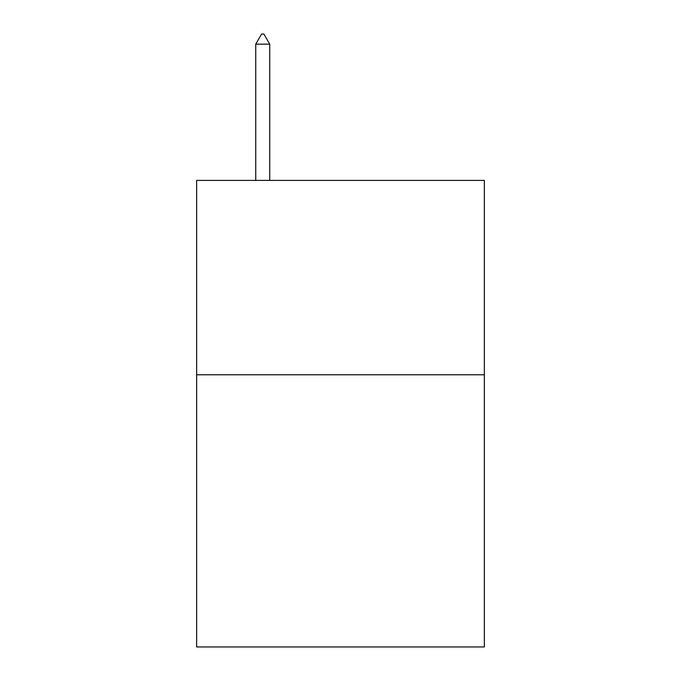 <?xml version="1.0" encoding="UTF-8"?>
<svg xmlns="http://www.w3.org/2000/svg" width="681" height="681" viewBox="0 0 681 681"><rect width="100%" height="100%" fill="white"/><g stroke="black" fill="none" stroke-linecap="round" stroke-linejoin="round"><path stroke-width="1.02" d="M484.353 374.788L484.353 646.95L196.647 646.95L196.647 180.397L484.353 180.397L484.353 374.788L196.647 374.788M269.736 44.163L263.905 34.05L261.572 34.05L255.741 44.163L269.736 44.163L269.736 180.397M255.741 44.163L255.741 180.397"/></g></svg>
